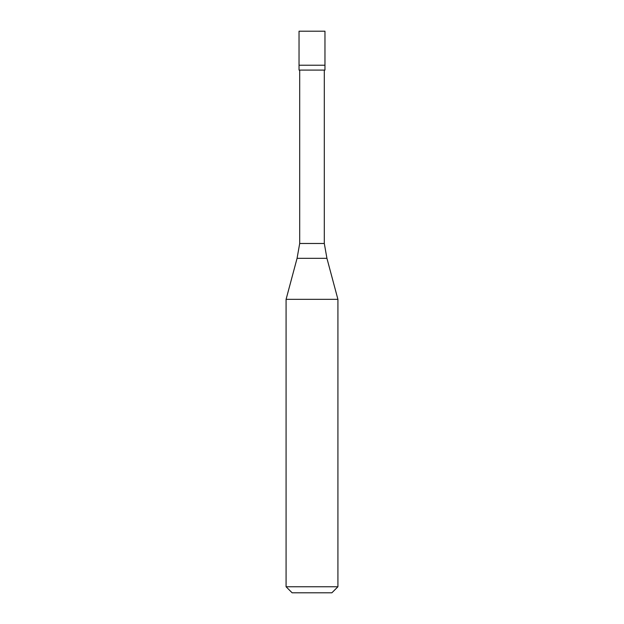 <?xml version="1.0" encoding="UTF-8"?>
<svg xmlns="http://www.w3.org/2000/svg" width="624" height="624" viewBox="0 0 624 624"><rect width="100%" height="100%" fill="white"/><g stroke="black" fill="none" stroke-linecap="round" stroke-linejoin="round"><path stroke-width="0.94" d="M324.964 31.2L299.036 31.2L299.036 65.224L324.964 65.224L299.036 65.224L299.036 70.083L324.964 70.083L324.964 31.2M324.308 70.083L324.308 243.485L299.692 243.485L297.071 258.32L326.929 258.32L337.919 299.341L286.081 299.341L286.081 586.755L337.919 586.755L337.919 299.341M337.919 586.755L331.874 592.8L292.126 592.8L286.081 586.755M324.308 243.485L326.929 258.32M299.692 70.083L299.692 243.485M297.071 258.32L286.081 299.341"/></g></svg>

